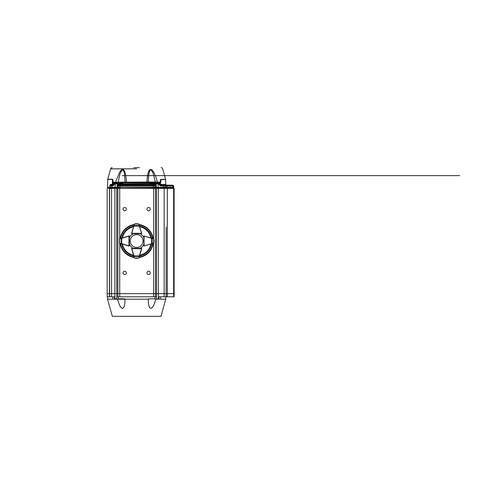 <?xml version="1.0" encoding="UTF-8"?>
<svg xmlns="http://www.w3.org/2000/svg" width="484" height="484" viewBox="0 0 484 484"><rect width="100%" height="100%" fill="white"/><g stroke="black" fill="none" stroke-linecap="round" stroke-linejoin="round"><path stroke-width="0.73" d="M139.446 167.67L133.868 167.67M115.301 182.813L117.013 182.813L115.301 182.813L119.239 173.084C120.552 170.459 121.817 169.261 123.039 169.491C125.181 170.374 126.161 175.873 126.366 182.232L126.1 182.813M114.744 182.97L114.865 183.599L114.605 182.813L113.492 182.807L112.984 181.446M160.349 180.713L160.325 181.609C160.295 180.242 160.464 179.503 160.839 179.395L160.597 179.558M160.906 182.014L160.863 179.594A0.799 0.665 90 0 0 160.839 179.395A0.799 0.665 90 0 1 160.863 179.594L165.655 179.594L160.863 179.594L160.343 182.783M151.153 169.527L150.736 169.436M150.349 169.473L149.949 169.642M147.596 175.25L147.529 175.638M123.729 169.932L123.366 169.642M122.96 169.473L122.573 169.436M122.162 169.527L121.327 170.059M112.966 180.562L112.887 179.897M112.984 181.458A0.799 0.321 -179 0 0 112.802 181.657L112.476 179.255C112.845 179.346 113.014 180.084 112.984 181.458L112.978 182.232L114 182.232A0.799 0.605 -90 0 1 113.492 182.807M147.215 182.813L146.948 182.232C147.941 163.156 153.392 167.422 157.469 182.232L158.008 182.813L156.296 182.813L158.704 182.813L158.335 183.593L158.571 182.97M160.325 181.609L160.543 183.599L159.744 182.813L160.337 182.232L155.364 182.032L153.676 175.353C153.095 172.746 152.097 170.937 150.693 169.932C149.205 170.592 149.054 173.072 148.685 175.353L148.267 182.032L148.866 182.904M110.134 185.523L109.801 187.278L107.563 187.278L109.953 187.278L110.757 188.391L109.959 187.611L111.949 187.611L111.949 188.391L110.54 188.391L109.801 187.435M118.114 182.904L122.724 182.904M116.692 183.212L116.22 183.212M115.628 183.212L122.706 183.212L122.863 183.841L150.445 183.599L150.597 182.97M156.223 182.97L158.462 182.97M151.202 183.212L150.439 182.813L122.875 182.813L122.754 183.599M172.921 188.391L173.714 187.611L172.921 188.391M124.442 182.904L125.041 182.032L124.624 175.353C124.521 172.746 123.85 170.937 122.621 169.932C121.212 170.937 120.22 172.746 119.633 175.353L118.084 182.758L124.654 182.813M114 182.232L155.364 182.032L155.225 182.758L148.661 182.813M112.802 181.633L112.978 182.232M117.013 182.813L113.528 182.813M160.289 183.031L159.538 182.813L160.513 183.279M112.996 183.055L112.772 183.593L112.79 182.432L112.754 184.422L112.996 183.055L112.772 183.599L113.565 182.813L113.02 183.031L113.77 182.813L113.71 183.593M111.387 184.422L111.03 184.38M109.82 185.989C109.814 184.834 110.364 184.307 111.465 184.422L112.754 184.422L111.961 185.203L110.769 185.203L111.465 184.422L112.367 184.422L112.451 179.455L107.696 179.455L112.451 179.455A0.799 0.665 -90 0 1 112.469 179.28M165.365 185.203L161.208 185.203L161.208 185.989C160.143 185.789 159.393 185.263 158.964 184.422L160.555 184.422L161.353 185.203L164.929 185.203L161.353 185.203L160.555 184.422L160.543 183.545M163.737 185.203L164.929 185.203A0.799 0.799 0 0 1 165.728 185.989L163.737 185.989L163.737 185.203L161.208 185.203L160.555 184.422L160.513 181.99M158.885 182.813L158.552 182.97M160.513 182.087L160.543 183.593L159.744 182.813L158.704 182.813L158.31 183.394M160.513 183.4L160.349 183.091L160.543 183.599L158.946 183.599L158.964 184.422L161.208 185.203M110.697 185.209L110.086 185.59M115.591 188.391L115.18 188.391L115.174 187.278L109.953 187.278L109.977 185.989L110.769 185.203L112.106 185.203L111.967 185.989L109.977 185.989L110.769 185.203L111.961 185.203L110.624 185.221M165.244 185.136L172.903 185.203L173 185.989L166.55 185.989L165.728 185.85L165.244 185.136L165.728 185.85M160.513 181.809L160.519 182.432M112.106 185.989L111.967 185.203L112.754 184.422L111.961 185.203L114.351 184.422C113.885 185.287 113.135 185.808 112.106 185.989L111.967 185.203L112.754 184.422L114.351 184.422L114.363 183.599L112.772 183.599L113.565 182.813L112.796 183.593M150.445 182.843L150.445 183.841L154.553 183.841L154.559 184.422C155.207 184.464 155.709 184.985 156.078 185.989L154.565 185.203L154.559 184.422L118.749 184.422L118.743 185.203L117.231 185.989C117.6 184.985 118.108 184.464 118.749 184.422L118.755 183.841L122.863 183.841M122.706 183.382L122.863 182.843M122.718 182.97L118.755 183.212L118.755 183.841L117.261 183.841L117.86 183.212M172.504 185.203L166.085 185.203L166.55 185.989M114.968 183.309L114.871 183.841L114.363 183.599L114.363 182.813M150.603 183.212L154.553 183.212L150.603 183.103M158.353 183.212L155.624 183.212L158.093 183.212L158.093 183.841L156.223 183.841L155.624 183.212L154.553 183.212L154.553 183.841L156.054 183.841L156.078 185.989L153.301 185.989L153.301 185.203L154.42 185.203L155.17 185.989L155.189 187.278L153.313 187.278L153.313 187.611L155.183 187.611L154.432 188.391M154.42 185.203L118.743 185.203L120.014 185.203L120.014 185.989L118.138 185.989L118.889 185.203M164.929 185.203L165.728 185.989L165.752 187.278L173.024 187.278L173 185.989L173.702 185.989L172.903 185.203L173.702 185.989L173.714 187.611L173.024 187.278L173.72 187.278M120.002 188.391L118.876 188.391L118.126 187.611L120.002 187.611L120.002 188.391M153.313 188.391L153.313 187.611L115.174 187.278L115.216 183.212L117.691 183.212L117.092 183.841L114.871 183.841M158.443 183.841L158.093 183.841L158.135 187.278L164.953 187.278M111.967 185.989L111.949 187.611L117.049 187.611L117.624 188.391M155.691 188.391L156.259 187.611L158.135 187.611L158.135 188.391L157.724 188.391M163.749 188.391L163.749 187.611L165.746 187.611L164.947 188.391L165.746 187.611L166.913 187.611L166.236 188.391M165.752 187.278L165.746 187.611L165.752 187.278L163.755 187.278L163.737 185.989L161.208 185.989M163.755 187.278L163.749 187.611L158.135 187.611L158.135 187.278L155.189 187.278L155.183 187.611L156.259 187.611L156.223 183.841L155.455 183.212M119.996 187.278L153.313 187.278L153.301 185.989L120.014 185.989L119.996 187.278M129.204 245.648L128.962 246.047A0.399 0.399 0 0 1 128.847 246.029L127.703 245.678L128.847 246.029A0.399 0.399 0 0 0 129.361 245.648L129.361 244.22A7.974 7.974 0 0 0 133.439 248.298L132.011 248.298A0.399 0.399 0 0 0 131.63 248.812A0.399 0.399 0 0 1 131.612 248.697L132.011 248.298A0.399 0.399 0 0 0 131.612 248.697L132.011 248.298L139.87 248.298A7.974 7.974 0 0 0 143.948 244.22L143.948 245.648A0.399 0.399 0 0 0 144.468 246.029A0.399 0.399 0 0 1 144.347 246.047L143.948 245.648A0.399 0.399 0 0 0 144.347 246.047L143.948 245.648L143.948 236.361L144.347 235.962A0.399 0.399 0 0 0 143.948 236.361L144.347 235.962A0.399 0.399 0 0 1 144.462 235.98A0.399 0.399 0 0 0 143.948 236.355L143.948 237.789A7.974 7.974 0 0 0 139.87 233.712L141.304 233.712A0.399 0.399 0 0 0 141.679 233.191A0.399 0.399 0 0 1 141.697 233.312L141.298 233.712A0.399 0.399 0 0 0 141.697 233.312L141.298 233.712L132.011 233.712L131.612 233.312A0.399 0.399 0 0 1 131.63 233.197A0.399 0.399 0 0 0 132.011 233.712L131.612 233.312A0.399 0.399 0 0 0 132.011 233.712L133.439 233.712A7.974 7.974 0 0 0 129.361 237.789L129.361 236.355A0.399 0.399 0 0 0 128.847 235.98A0.399 0.399 0 0 1 128.962 235.962L129.361 236.361A0.399 0.399 0 0 0 128.962 235.962L129.361 236.361L129.361 245.648L128.962 246.047A0.399 0.399 0 0 1 128.847 246.029L119.699 243.234L119.33 241.704M139.071 224.667L139.495 226.095M151.631 238.182L151.565 238.164A15.179 15.179 0 0 0 139.507 226.095M151.631 243.821L151.565 243.845A15.179 15.179 0 0 1 139.507 255.915M141.298 248.455L141.697 248.697A0.399 0.399 0 0 1 141.679 248.812A0.399 0.399 0 0 0 141.304 248.298L141.697 248.697A0.399 0.399 0 0 1 141.679 248.812L139.495 255.915M131.733 248.413L131.612 248.697A0.399 0.399 0 0 0 131.63 248.812L134.425 257.96A0.399 0.399 0 0 0 134.437 257.99L133.814 255.915M121.678 238.182L121.744 238.164A15.179 15.179 0 0 1 133.802 226.095M132.011 233.548L131.612 233.312A0.399 0.399 0 0 1 131.63 233.197L133.814 226.095M139.023 224.516A16.662 16.662 0 0 1 153.144 238.636M153.144 243.373A16.662 16.662 0 0 1 139.023 257.494M134.286 257.494A16.662 16.662 0 0 1 120.165 243.373M120.165 238.636A16.662 16.662 0 0 1 134.286 224.516M152.829 243.47L144.42 245.872L152.151 243.543L152.151 238.461L151.637 238.17L153.73 238.836L153.979 240.3M121.678 238.17L119.699 238.775A0.399 0.399 0 0 0 119.669 238.787L128.847 235.98A0.399 0.399 0 0 1 128.962 235.962L128.962 246.047A0.399 0.399 0 0 0 129.361 245.648A0.399 0.399 0 0 1 128.962 246.047M151.637 243.833L151.589 238.322L144.42 236.131L151.637 238.17M141.582 233.591L141.298 233.712L141.528 233.24L139.338 226.07L141.679 233.191A0.399 0.399 0 0 1 141.697 233.312L131.775 233.312L132.011 233.712A0.399 0.399 0 0 1 131.733 233.591L132.011 233.712M119.445 239.132L119.669 243.222A0.399 0.399 0 0 0 119.699 243.234L121.678 243.833M119.33 241.649L119.669 243.222A0.399 0.399 0 0 0 119.699 243.234M129.246 236.077L129.361 236.361L128.895 236.131L121.72 238.322L121.72 243.682L128.962 245.884M121.224 238.309L121.224 243.7M134.782 258.214L137.359 258.329M137.299 258.329L138.872 257.99A0.399 0.399 0 0 0 138.884 257.96L138.872 257.99A0.399 0.399 0 0 0 138.884 257.96L139.126 257.173M139.489 255.982L138.733 258.026L139.489 255.982M133.959 256.435L139.35 256.435M141.697 248.697A0.399 0.399 0 0 0 141.298 248.298A0.399 0.399 0 0 1 141.697 248.697L131.775 248.697L133.977 255.939L139.338 255.939L141.54 248.697M138.527 223.789L138.884 224.05A0.399 0.399 0 0 0 138.872 224.019L135.956 223.681M136.01 223.681L134.437 224.019A0.399 0.399 0 0 0 134.425 224.05L134.437 224.019A0.399 0.399 0 0 0 134.425 224.05L131.775 233.312M139.338 226.07L139.198 225.508L134.116 225.508L133.977 226.07L139.338 226.07M138.872 224.019A0.399 0.399 0 0 1 138.884 224.05L134.425 224.05M139.35 225.574L138.733 223.983M134.582 223.983L133.959 225.574M153.87 242.877L153.979 241.655L153.609 243.234A0.399 0.399 0 0 0 153.64 243.222L153.979 241.649L153.64 238.787A0.399 0.399 0 0 0 153.609 238.775L152.829 238.533M153.979 240.36L153.64 238.787M144.069 245.926L144.069 236.077M153.609 243.234L153.609 238.775M152.085 243.7L153.676 243.077M153.676 238.927L152.085 238.309M143.052 241.002A6.401 6.401 0 0 0 133.457 235.46A6.401 6.401 0 0 0 133.457 246.544A6.401 6.401 0 0 0 143.052 241.002M112.742 296.801L112.742 299.191L107.563 299.191L114.339 299.191L114.339 296.801L111.544 296.801L111.544 293.613L114.896 293.613L109.553 293.613L109.553 296.801L111.544 296.801M112.342 316.33L160.966 316.33L112.342 316.33L107.563 299.191L107.563 296.801L107.164 296.801L109.402 296.801L109.402 293.613L107.164 293.613L109.154 293.613M160.567 296.801L160.567 299.191L165.752 299.191L160.567 299.191L160.567 296.801L160.567 299.191L156.544 298.797L156.532 296.801L116.777 296.801L116.795 299.191L148.812 299.191M155.812 299.191C154.608 302.367 153.912 307.013 150.79 308.538C148.092 306.91 148.558 302.373 148.231 299.191M125.084 299.191C124.745 302.367 125.223 307.013 122.476 308.538C119.385 306.91 118.701 302.373 117.503 299.191M158.976 299.191L158.976 296.801L174.119 296.801L174.119 188.391L116.771 188.391L116.771 293.613L117.842 293.613L116.771 293.613L116.777 298.797L115.44 298.797L115.44 299.191L116.795 299.191M124.497 298.797L118.278 298.797M124.497 299.191L118.278 299.191L118.278 296.801M155.031 296.801L155.031 299.191L156.513 299.191L156.532 298.797L156.544 293.613L155.467 293.613L156.544 293.613L156.544 188.391M155.031 298.797L148.812 298.797M156.513 299.191L157.869 299.191M115.44 299.191L114.339 299.191M158.413 188.391L158.413 293.613L164.155 293.613L156.544 293.613L158.413 293.613L158.413 299.191M167.325 188.391L167.325 293.613L174.119 293.613L166.151 293.613L167.319 293.613L167.319 296.801M166.151 296.801L166.151 293.613L164.155 293.613L164.155 296.801M109.553 293.613L109.553 188.391L109.553 293.613L111.544 293.613L111.544 188.391L108.906 188.391M116.771 188.391L114.896 188.391L114.896 293.613L116.771 293.613L114.896 293.613L114.896 299.191M155.467 296.801L155.467 293.613L117.842 293.613L117.842 296.801M146.967 209.118A1.646 1.646 0 0 1 149.435 207.69A1.646 1.646 0 0 1 149.435 210.546A1.646 1.646 0 0 1 146.967 209.118M123.051 209.118A1.646 1.646 0 0 1 125.525 207.69A1.646 1.646 0 0 1 125.525 210.546A1.646 1.646 0 0 1 123.051 209.118M123.051 272.891A1.646 1.646 0 0 1 125.525 271.464A1.646 1.646 0 0 1 125.525 274.313A1.646 1.646 0 0 1 123.051 272.891M146.967 272.891A1.646 1.646 0 0 1 149.435 271.464A1.646 1.646 0 0 1 149.435 274.313A1.646 1.646 0 0 1 146.967 272.891M166.151 232.235L166.151 227.056L166.151 232.235M166.151 249.774L166.151 244.589L166.151 249.774M174.119 293.613L174.119 188.391M166.151 227.056L166.151 293.613L164.155 293.613L164.155 188.391M155.467 188.391L155.467 293.613L117.842 293.613L117.842 188.391M114.896 188.391L111.544 188.391M166.151 293.613L166.151 254.953M166.151 244.589L166.151 237.414M136.657 168.837L110.636 168.837L136.657 168.837M112.476 179.255L107.726 179.255L112.476 179.255M160.839 179.395L165.625 179.395L160.839 179.395M160.821 185.003L160.555 184.422L165.734 184.422L160.948 184.422L161.614 185.203M109.16 187.611L109.959 187.611M114.847 182.97L117.092 182.97M150.584 182.904L155.195 182.904M112.409 181.948L112.451 179.455M114.756 182.97L115.004 183.394M109.977 185.989L112.367 184.422M166.085 185.203L166.563 185.203L166.895 185.989L166.913 187.611L173.018 187.611L173.024 187.278M117.261 183.841L117.049 187.611L118.126 187.611L118.138 185.989L117.231 185.989L117.261 183.841M172.685 188.391L173.018 187.611L173.714 187.611M158.449 183.599L158.946 183.599L158.946 182.813L156.296 182.813M133.802 255.915A15.179 15.179 0 0 1 121.744 243.857M120.619 238.497A16.232 16.232 0 0 1 134.147 224.969M134.147 257.04A16.232 16.232 0 0 1 120.619 243.512M152.69 243.512A16.232 16.232 0 0 1 139.162 257.04M139.162 224.969A16.232 16.232 0 0 1 152.69 238.497M139.089 224.721A16.462 16.462 0 0 1 152.938 238.57M152.938 243.44A16.462 16.462 0 0 1 139.089 257.288M134.219 257.288A16.462 16.462 0 0 1 120.371 243.44M120.371 238.57A16.462 16.462 0 0 1 134.219 224.721M150.954 244.045A14.617 14.617 0 0 1 139.695 255.298M133.614 255.298A14.617 14.617 0 0 1 122.361 244.045M122.361 237.965A14.617 14.617 0 0 1 133.614 226.706M139.695 226.706A14.617 14.617 0 0 1 150.954 237.965M119.633 238.927L119.633 243.077M134.582 258.026L138.733 258.026M144.111 236.361L144.347 235.962M173.653 188.391L173.653 296.801M153.591 243.234L153.591 296.801M119.717 296.801L119.717 243.234M109.402 188.391L109.402 293.613M119.717 238.769L119.717 188.391M153.591 238.769L153.591 188.391M108.362 188.391L107.569 187.611L107.696 179.455L110.636 168.837C110.884 168.105 111.399 167.712 112.173 167.67M166.532 185.203L165.734 184.422L165.625 179.395L162.678 168.837C162.424 168.105 161.916 167.712 161.142 167.67M122.198 175.638L152.805 175.638L122.198 175.638M144.613 175.638L175.226 175.638L144.613 175.638M164.578 175.638L459.8 175.638L164.578 175.638M118.755 183.212L122.706 183.212M112.772 183.545L113.014 183.037M110.769 185.203L111.695 185.203M158.601 183.841L158.613 183.418M117.249 188.391L116.208 188.391M157.1 188.391L156.06 188.391M165.746 187.611L164.971 188.391M165.764 188.391L165.449 188.391M160.966 316.33L165.752 299.191L165.752 296.801M107.164 296.801L107.164 188.391"/></g></svg>
